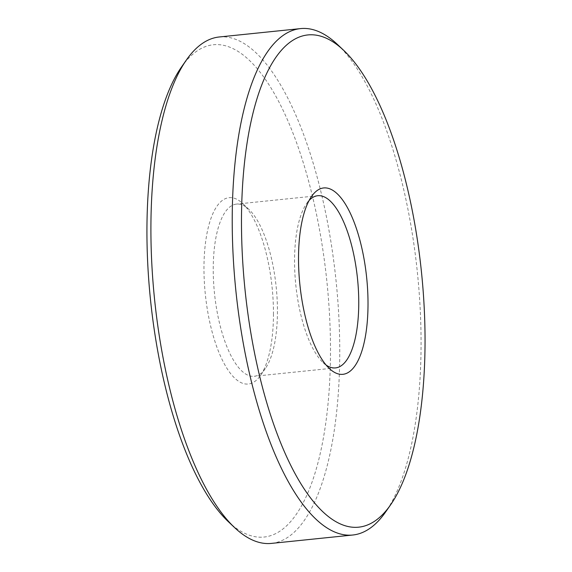 <?xml version="1.0" encoding="UTF-8"?>
<svg xmlns="http://www.w3.org/2000/svg" width="572" height="572" viewBox="0 0 572 572"><rect width="100%" height="100%" fill="white"/><g stroke="black" fill="none" stroke-linecap="round" stroke-linejoin="round"><path stroke-width="0.43" stroke-dasharray="2.86 2.15" d="M326.119 365.072A86.551 31.017 -95.9 0 1 323.001 362.526A86.551 31.017 -95.9 0 1 295.803 284.992A86.551 31.017 -95.9 0 1 306.621 203.532A86.551 31.017 -95.9 0 1 309.152 200.415M277.441 311.304A86.551 31.017 -95.9 0 1 265.372 368.468A86.551 31.017 -95.9 0 1 254.204 376.283A86.551 31.017 -95.9 0 1 214.486 293.365A86.551 31.017 -95.9 0 1 236.465 204.097A86.551 31.017 -95.9 0 1 248.992 209.474A86.551 31.017 -95.9 0 1 277.441 311.304M337.401 44.409A254.554 91.22 -95.9 0 1 421.071 343.908A254.554 91.22 -95.9 0 1 385.578 512.033M219.248 36.98A254.554 91.22 -95.9 0 1 339.754 352.28A254.554 91.22 -95.9 0 1 271.421 543.4M181.446 67.096A247.426 88.667 -95.9 0 1 278.693 101.509A247.426 88.667 -95.9 0 1 330.494 351.229A247.426 88.667 -95.9 0 1 228.278 521.628M273.466 313.721A93.672 33.569 -95.9 0 1 260.403 375.597A93.672 33.569 -95.9 0 1 205.327 294.308A93.672 33.569 -95.9 0 1 242.671 203.51A93.672 33.569 -95.9 0 1 273.466 313.721M317.789 195.717L236.465 204.097M335.528 367.903L254.204 376.283M323.001 362.526L329.322 368.49M306.621 203.532L311.59 196.403M248.992 209.474L242.671 203.51M265.372 368.468L260.403 375.597"/><path stroke-width="0.86" d="M309.152 200.415A86.551 31.017 -95.9 0 1 317.789 195.717A86.551 31.017 -95.9 0 1 358.758 302.924A86.551 31.017 -95.9 0 1 335.528 367.903A86.551 31.017 -95.9 0 1 326.119 365.072M390.547 504.904L385.578 512.033A254.554 91.22 -95.9 0 1 352.745 535.02A254.554 91.22 -95.9 0 1 235.914 291.162A254.554 91.22 -95.9 0 1 300.565 28.6A254.554 91.22 -95.9 0 1 337.401 44.409L343.715 50.372A247.426 88.667 -95.9 0 1 425.046 341.484A247.426 88.667 -95.9 0 1 390.547 504.904A247.426 88.667 -95.9 0 1 245.073 290.218A247.426 88.667 -95.9 0 1 343.715 50.372M352.745 535.02L271.421 543.4A254.554 91.22 -95.9 0 1 234.591 527.591A254.554 91.22 -95.9 0 1 154.59 299.535A254.554 91.22 -95.9 0 1 186.415 59.967A254.554 91.22 -95.9 0 1 219.248 36.98L300.565 28.6M234.591 527.591L228.278 521.628A247.426 88.667 -95.9 0 1 150.515 299.957A247.426 88.667 -95.9 0 1 181.446 67.096L186.415 59.967M368.018 303.982A93.672 33.569 -95.9 0 1 329.322 368.49A93.672 33.569 -95.9 0 1 299.878 284.57A93.672 33.569 -95.9 0 1 311.59 196.403A93.672 33.569 -95.9 0 1 348.412 209.438A93.672 33.569 -95.9 0 1 368.018 303.982"/></g></svg>
